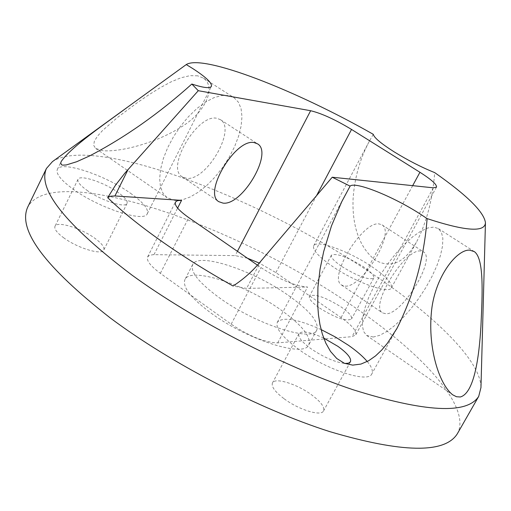 <?xml version="1.0" encoding="UTF-8"?>
<svg xmlns="http://www.w3.org/2000/svg" width="511" height="511" viewBox="0 0 511 511"><rect width="100%" height="100%" fill="white"/><g stroke="black" fill="none" stroke-linecap="round" stroke-linejoin="round"><path stroke-width="0.38" stroke-dasharray="2.56 1.92" d="M197.674 75.813L190.015 75.654L180.951 77.774L170.808 81.99L159.866 87.905L148.637 94.925L137.6 102.449L117.632 117.358L102.494 130.554L97.416 136.245L94.369 141.196L93.673 145.335L95.691 148.452L102.96 150.726C121.95 152.227 157.324 142.16 180.773 127.271C205.518 112.688 216.638 87.164 203.423 78.119L197.674 75.813M175.196 200.51L167.052 197.706L162.971 193.203L160.46 186.764L159.649 178.633L160.607 169.128L163.316 158.666L167.678 147.698L173.504 136.712L180.536 126.211L188.457 116.674L196.907 108.524L205.499 102.123L213.847 97.729L221.595 95.506L228.417 95.519L234.179 97.805L238.452 102.264L241.071 108.664L241.971 116.687L241.135 125.974L238.618 136.137L234.555 146.746L229.113 157.382L222.521 167.614L215.029 177.042L206.942 185.295L198.581 192.021L190.277 196.939L182.37 199.82L175.196 200.51M373.279 134.323L369.325 141.247C359.859 158.998 354.442 178.224 353.082 198.932C352.296 218.504 355.79 244.673 375.183 260.08C395.425 271.501 408.647 255.839 416.912 241.275C426.653 222.336 432.587 199.45 434.708 172.616M52.429 161.636C93.251 134.291 260.323 197.821 371.401 273.238C434.337 315.178 481.119 360.881 480.96 387.574M130.471 193.241C143.189 202.299 148.803 209.101 147.309 213.655C144.779 222.924 99.23 208.239 73.284 189.255C61.077 180.351 55.756 173.766 57.309 169.499C60.592 160.23 105.094 175.011 130.471 193.241M457.281 433.858C472.043 407.714 423.37 353.97 353.357 306.434C236.229 224.553 52.167 160.914 27.62 207.325M373.305 337.03L366.604 335.42L363.66 331.582L362.337 325.628L362.727 317.785L364.835 308.357L368.603 297.734L373.88 286.384L380.433 274.822L387.977 263.574L396.166 253.149L404.61 244.022L412.945 236.599L420.789 231.183L427.809 227.983L433.711 227.095L438.381 228.589L441.459 232.403L442.845 238.33L442.52 246.072L440.514 255.276L436.956 265.548L431.993 276.457L425.842 287.578L418.745 298.456L410.991 308.676L402.879 317.823L394.728 325.533L386.865 331.473L379.622 335.369L373.305 337.03M367.249 361.52C371.727 366.898 373.254 371.018 371.823 373.873C368.38 383.435 327.244 370.13 299.516 349.946C282.57 337.464 275.186 328.234 277.352 322.269C282.749 316.533 297.325 318.966 321.074 329.563M371.669 266.55C386.029 276.362 392.608 283.445 391.407 287.808C389.261 294.406 355.771 282.449 332.68 266.538C318.685 256.797 312.349 249.892 313.677 245.81C316.239 239.244 348.994 251.137 371.669 266.55M257.403 265.113L260.942 267.566C279.498 279.568 295.045 286.058 307.571 287.022L246.583 288.415L233.08 286.013M247.42 258.208L235.188 255.615L153.281 254.65L149.384 255.372L147.615 256.937C146.28 260.584 150.528 266.046 160.358 273.328L231.176 324.178C249.432 336.334 264.941 342.562 277.703 342.881L352.028 336.672L355.726 334.935C356.908 331.147 352.028 325.373 341.08 317.599L275.876 272.606L259.23 263.05M186.458 178.301L182.101 176.749C165.59 167.538 197.623 113.493 216.868 118.303L220.445 119.683C236.772 129.066 206.214 181.533 186.458 178.301M345.366 286.16C362.727 287.214 395.667 232.448 382.075 224.891L379.021 223.907C362.299 221.161 327.768 277.831 341.623 285.106L345.366 286.16M420.591 250.978C404.571 248.8 369.389 306.14 382.503 312.879L386.073 313.792C402.77 314.246 436.324 258.898 423.498 251.859L420.591 250.978M284.167 398.797C298.954 409.886 321.285 416.669 323.533 410.927C324.843 407.139 320.844 401.761 311.531 394.805C296.897 383.959 274.899 377.163 272.472 382.924C271.124 386.565 275.027 391.86 284.167 398.797M63.473 237.634C77.314 248.078 102.066 255.57 103.797 250.013C104.749 247.318 101.842 243.466 95.078 238.458C81.39 228.238 56.951 220.701 54.996 226.277C54.032 228.883 56.855 232.665 63.473 237.634M319.522 308.031C335.657 318.046 346.317 321.7 351.511 319.005C352.315 316.424 348.879 312.425 341.201 307.009C325.264 297.127 314.674 293.525 309.43 296.195C308.593 298.686 311.959 302.627 319.522 308.031M211.145 313.166C247.433 339.981 304.499 357.924 308.797 344.861C311.359 336.794 302.033 325.13 280.814 309.864C245.516 284.474 190.392 266.448 184.937 279.562C182.178 286.888 190.91 298.085 211.145 313.166M323.712 338.09C310.247 331.952 301.995 330.476 298.941 333.664C297.779 336.973 301.854 342.038 311.167 348.86C323.802 357.33 335.012 362.197 344.791 363.455M86.819 190.201C100.903 200.459 125.604 208.475 127.073 203.423C127.897 200.976 124.869 197.297 117.996 192.372C104.084 182.338 79.69 174.289 77.998 179.342C77.155 181.705 80.099 185.321 86.819 190.201M341.865 266.538C358.173 276.489 368.814 280.335 373.797 278.073C374.467 275.729 370.909 271.89 363.123 266.55C347.014 256.733 336.442 252.939 331.409 255.174C330.7 257.429 334.188 261.217 341.865 266.538M288.472 295.486C309.8 310.669 319.247 322.179 316.82 330.004C312.738 342.677 255.711 324.351 219.219 297.683C198.875 282.692 190.022 271.648 192.666 264.545C197.904 251.846 252.99 270.223 288.472 295.486M237.436 251.297L235.188 255.615M153.977 254.65L177.624 208.086M260.98 261.006L246.583 288.415M277.703 342.881L307.571 287.022M433.309 187.824L352.028 336.672M316.769 195.234L275.876 272.606M412.677 185.659L341.08 317.599M231.176 324.178L260.942 267.566M160.358 273.328L188.776 217.635M95.685 148.458L167.052 197.706M147.309 213.655L211.42 86.333M366.604 335.42L452.618 394.779M396.376 329.429L371.823 373.873M391.407 287.808L416.912 241.275M182.101 176.749L218.797 201.679M341.623 285.106L382.503 312.879M382.075 224.891L423.498 251.859M220.445 119.683L257.32 143.687M57.309 169.499L61.218 161.47M313.677 245.81L369.332 141.247M277.352 322.269L345.755 193.918M350.457 361.801L323.533 410.927M127.073 203.423L103.797 250.013M373.797 278.073L351.511 319.005M316.82 330.004L308.797 344.861M192.666 264.545L184.937 279.562M331.409 255.174L309.43 296.195M77.998 179.342L54.996 226.277M298.941 333.664L272.472 382.924M436.496 187.147L355.726 334.935M147.615 256.937L175.42 202.101M438.381 228.589L474.317 251.604M203.429 78.113L234.179 97.805"/><path stroke-width="0.77" d="M485.45 222.655L480.96 387.574L478.711 396.376C467.105 414.587 425.095 412.332 352.679 389.618C282.379 366.01 193.835 320.103 131.947 275.084C65.759 224.949 37.258 189.409 46.444 168.464L52.429 161.636L186.26 64.571C202.88 53.885 295.62 90.045 373.279 134.323C374.058 137.67 381.046 143.527 394.23 151.908C408.046 160.416 421.543 167.314 434.708 172.616C467.022 195.259 483.936 211.944 485.45 222.655C485.048 232.556 465.604 231.208 427.113 218.612C424.104 257.704 414.082 294.247 397.047 328.241L387.434 343.207L381.832 349.926L375.591 355.873L368.623 360.766L360.964 364.068L352.699 365.129L344.369 363.283L336.768 358.505L330.547 351.466L325.794 343.092L322.326 334.022L319.943 324.504L318.462 314.782L317.727 305.54L317.931 287.169L320.065 269.061L323.738 251.367L331.492 225.862L341.77 201.679L350.099 186.132L332.227 177.221L260.98 261.006C253.073 270.715 243.773 279.051 233.08 286.013C206.61 271.143 182.497 256.024 160.735 240.662C139.12 225.338 121.439 211.005 107.693 197.661L115.512 185.154L124.786 173.261L198.281 90.703L191.829 84.04C158.959 113.557 124.888 137.516 89.629 155.912L76.784 161.7L66.206 164.964L62.604 165.136L61.448 164.734L60.732 162.888L61.218 161.47C71.495 146.529 104.806 124.071 129.117 105.994M186.26 64.571L192.73 68.544C206.01 77.161 212.237 83.089 211.42 86.333C209.964 88.614 203.435 87.847 191.829 84.04M46.444 168.464L27.62 207.325C17.553 230.122 45.096 266.991 110.261 317.944C171.255 363.589 259.205 409.107 329.576 431.565C402.138 452.989 444.704 453.755 457.281 433.858L478.711 396.376M469.679 250.147C456.438 249.208 433.973 278.073 431.297 313.499C428.18 348.01 438.808 383.742 452.618 394.773L456.515 396.747L460.302 396.983C473.965 393.304 479.069 358.364 480.94 326.044C482.473 292.924 484.147 258.534 474.31 251.61L469.679 250.147M321.074 329.563L335.299 336.96L348.585 345.359C356.678 351.025 362.899 356.41 367.249 361.52M350.099 186.132C355.068 181.098 393.08 196.416 420.304 214.077L427.113 218.612M198.281 90.703L310.637 110.721C321.553 113.346 335.184 119.587 351.542 129.443L419.94 172.277C431.469 179.629 436.988 184.586 436.496 187.147L433.309 187.824L332.227 177.221M107.693 197.661L110.319 196.211L114.924 195.962L181.546 200.369L177.496 200.644L175.42 202.101C174.296 205.326 178.748 210.506 188.776 217.635L257.403 265.113M223.02 203.116L218.797 201.679C202.861 192.89 235.462 138.232 254.159 142.588L257.627 143.885C273.353 152.866 242.259 205.869 223.02 203.116M344.791 363.455L348.489 363.187L350.457 361.801C351.574 358.345 347.397 353.197 337.918 346.356L323.712 338.09M259.23 263.05L247.42 258.208M310.637 110.721L237.436 251.297M177.624 208.086L181.546 200.369M128.127 169.397L114.924 195.962M351.542 129.443L316.769 195.234M419.94 172.277L412.677 185.659M397.034 328.234L396.376 329.429"/></g></svg>
